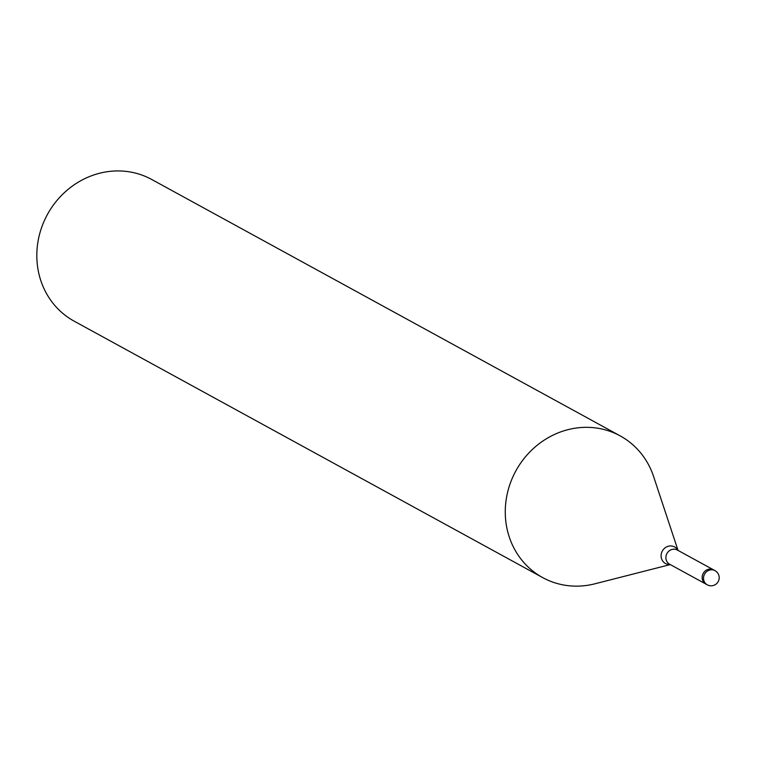 <?xml version="1.0" encoding="UTF-8"?>
<svg xmlns="http://www.w3.org/2000/svg" width="757" height="757" viewBox="0 0 757 757"><rect width="100%" height="100%" fill="white"/><g stroke="black" fill="none" stroke-linecap="round" stroke-linejoin="round"><path stroke-width="1.14" d="M708.24 569.34A8.072 7.466 118.7 0 0 702.269 576.2A8.072 7.466 118.7 0 0 705.903 584.073A8.081 7.475 118.7 0 1 704.71 571.421A8.081 7.475 118.7 0 1 713.662 569.907L715.005 570.646A8.081 7.475 118.7 0 0 709.583 570.078A8.081 7.475 118.7 0 0 706.063 572.16A8.081 7.475 118.7 0 0 707.246 584.811L705.903 584.073M653.774 477.061A80.762 74.725 118.7 0 0 620.201 435.89A80.762 74.725 118.7 0 0 565.99 430.194A80.762 74.725 118.7 0 0 506.651 526.872A80.762 74.725 118.7 0 0 594.888 583.808L670.276 564.58M620.201 435.89L151.75 179.494A80.762 74.725 118.7 0 0 97.539 173.798A80.762 74.725 118.7 0 0 37.85 242.448A80.762 74.725 118.7 0 0 74.195 321.186L542.646 577.582A80.762 74.725 118.7 0 0 595.418 583.675M678.035 550.415L653.603 476.541A80.762 74.725 118.7 0 0 565.99 430.194A80.762 74.725 118.7 0 0 506.301 498.844A80.762 74.725 118.7 0 0 542.646 577.582M713.51 569.832L677.364 550.046A8.072 7.466 118.7 0 0 671.942 549.478A8.072 7.466 118.7 0 0 665.98 556.338A8.072 7.466 118.7 0 0 669.614 564.211L705.761 583.997M677.875 550.32A9.453 8.743 118.7 0 0 668.204 546.27A9.453 8.743 118.7 0 0 661.145 556.83A9.453 8.743 118.7 0 0 670.115 564.485M707.246 584.811A8.081 8.081 0 0 0 719.15 578.632A8.081 8.081 0 0 0 715.005 570.646"/></g></svg>
